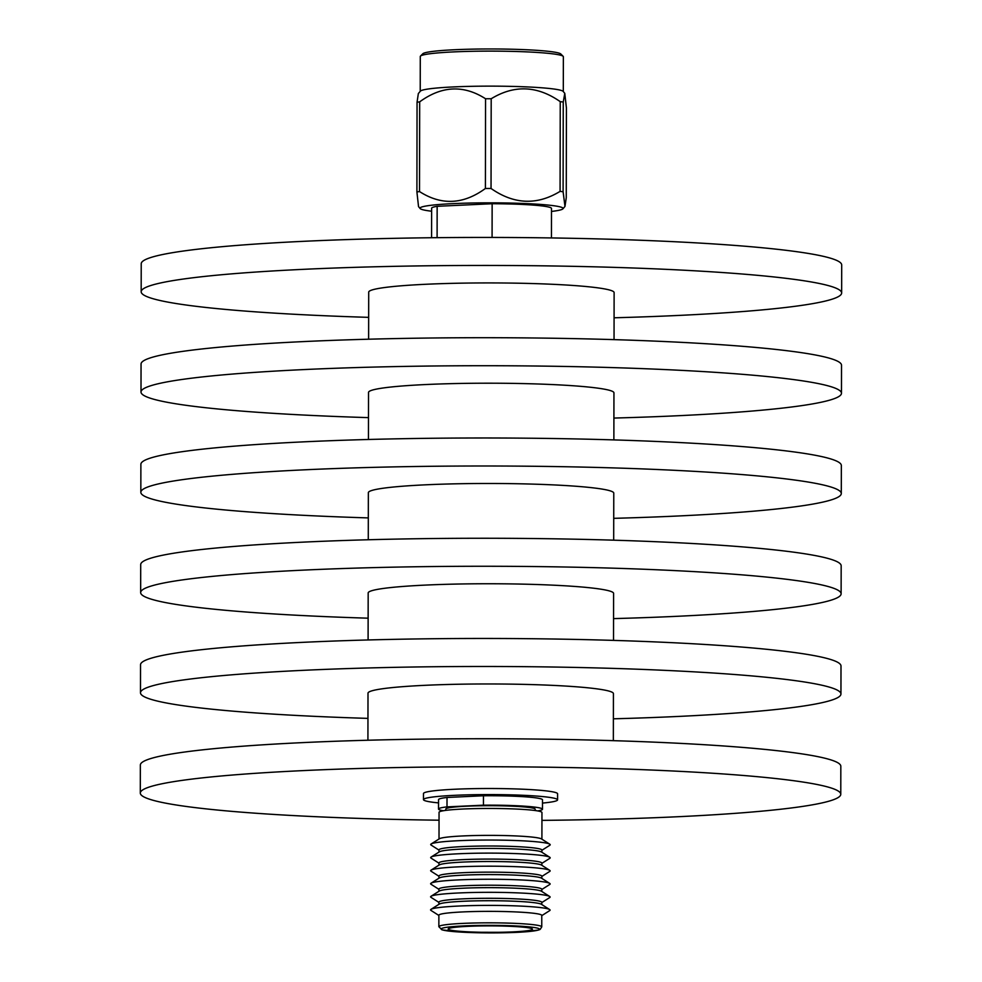 <?xml version="1.0" encoding="UTF-8"?>
<svg xmlns="http://www.w3.org/2000/svg" width="982" height="982" viewBox="0 0 982 982"><rect width="100%" height="100%" fill="white"/><g stroke="black" fill="none" stroke-linecap="round" stroke-linejoin="round"><path stroke-width="1.47" d="M535.215 810.531L535.215 809.229A44.706 3.437 -179.9 0 0 512.076 806.173A44.706 3.437 -179.9 0 0 466.61 806.197A44.706 3.437 -179.9 0 0 445.803 809.07L445.803 810.383M541.904 839.18L541.954 812.507A51.445 3.953 -179.9 0 0 515.317 808.996A51.445 3.953 -179.9 0 0 463.001 809.021A51.445 3.953 -179.9 0 0 439.052 812.323L439.015 838.996M549.76 844.189L541.536 838.947A51.445 3.953 -179.9 0 0 462.952 835.94A51.445 3.953 -179.9 0 0 439.384 838.763L431.135 843.98A59.742 4.591 0.1 0 1 458.496 840.702A59.742 4.591 0.1 0 1 549.76 844.189A59.742 4.591 0.1 0 1 549.76 845.293L541.892 850.289M438.991 852.069L438.991 849.872A51.445 3.953 0.1 0 1 462.927 846.57A51.445 3.953 0.1 0 1 515.255 846.545A51.445 3.953 0.1 0 1 541.892 850.044L541.88 852.253M549.748 857.261L541.512 852.008A51.445 3.953 -179.9 0 0 462.927 849.013A51.445 3.953 -179.9 0 0 439.359 851.836L431.11 857.053A59.742 4.591 0.1 0 1 458.471 853.775A59.742 4.591 0.1 0 1 549.748 857.261A59.742 4.591 0.1 0 1 549.748 858.366L541.868 863.362M438.966 865.142L438.966 862.945A51.445 3.953 0.1 0 1 462.903 859.643A51.445 3.953 0.1 0 1 515.231 859.606A51.445 3.953 0.1 0 1 541.868 863.117L541.855 865.326M549.724 870.334L541.487 865.081A51.445 3.953 -179.9 0 0 462.903 862.086A51.445 3.953 -179.9 0 0 439.335 864.909L431.086 870.126A59.742 4.591 0.1 0 1 458.459 866.848A59.742 4.591 0.1 0 1 549.724 870.334A59.742 4.591 0.1 0 1 549.724 871.427L541.843 876.435M438.942 878.215L438.942 876.018A51.445 3.953 0.1 0 1 462.878 872.716A51.445 3.953 0.1 0 1 515.206 872.679A51.445 3.953 0.1 0 1 541.843 876.189L541.843 878.387M549.699 883.395L541.463 878.154A51.445 3.953 -179.9 0 0 462.878 875.158A51.445 3.953 -179.9 0 0 439.31 877.982L431.061 883.199A59.742 4.591 0.1 0 1 458.434 879.909A59.742 4.591 0.1 0 1 549.699 883.395A59.742 4.591 0.1 0 1 549.699 884.5L541.818 889.496M438.917 891.288L438.929 889.078A51.445 3.953 0.1 0 1 462.866 885.789A51.445 3.953 0.1 0 1 515.194 885.752A51.445 3.953 0.1 0 1 541.818 889.262L541.818 891.46M549.675 896.468L541.438 891.226A51.445 3.953 -179.9 0 0 462.853 888.219A51.445 3.953 -179.9 0 0 439.298 891.042L431.049 896.259A59.742 4.591 0.1 0 1 458.41 892.982A59.742 4.591 0.1 0 1 549.675 896.468A59.742 4.591 0.1 0 1 549.675 897.573L541.794 902.568M438.893 904.361L438.905 902.151A51.445 3.953 0.1 0 1 462.841 898.861A51.445 3.953 0.1 0 1 515.169 898.825A51.445 3.953 0.1 0 1 541.794 902.335L541.794 904.532M438.88 915.457L431.012 910.437A59.742 4.591 0.1 0 1 431.024 909.332L439.273 904.115A51.445 3.953 0.1 0 1 462.829 901.292A51.445 3.953 0.1 0 1 541.426 904.299L549.65 909.541A59.742 4.591 0.1 0 1 549.65 910.645L541.769 915.641M431.024 909.332A59.742 4.591 0.1 0 1 458.385 906.055A59.742 4.591 0.1 0 1 549.65 909.541M438.856 926.701L438.88 915.224A51.445 3.953 0.1 0 1 462.817 911.922A51.445 3.953 0.1 0 1 515.145 911.897A51.445 3.953 0.1 0 1 541.769 915.408L541.757 926.873L540.174 929.389L538.529 930.052L516.679 932.36L463.173 932.225L442.072 929.88L438.856 926.701A51.445 3.953 0.1 0 1 462.792 923.399A51.445 3.953 0.1 0 1 515.12 923.362A51.445 3.953 0.1 0 1 541.757 926.873M467.763 926.345A42.14 3.241 -179.9 0 0 448.16 929.046A42.14 3.241 -179.9 0 0 469.973 931.918A42.14 3.241 -179.9 0 0 512.837 931.893A42.14 3.241 -179.9 0 0 532.44 929.193A42.14 3.241 -179.9 0 0 510.628 926.321A42.14 3.241 -179.9 0 0 467.763 926.345M542.506 803.08A67.046 5.155 -179.9 0 0 557.58 799.851A67.046 5.155 -179.9 0 0 522.866 795.273A67.046 5.155 -179.9 0 0 454.678 795.322A67.046 5.155 -179.9 0 0 423.475 799.618A67.046 5.155 -179.9 0 0 438.537 802.895M557.58 799.851L557.592 793.787A67.046 5.155 -179.9 0 0 522.878 789.209A67.046 5.155 -179.9 0 0 454.691 789.246A67.046 5.155 -179.9 0 0 423.488 793.554L423.475 799.618M439.04 820.203A350.23 26.919 0.1 0 1 140.303 793.051A350.23 26.919 0.1 0 1 303.254 770.6A350.23 26.919 0.1 0 1 659.487 770.379A350.23 26.919 0.1 0 1 840.776 794.278A350.23 26.919 0.1 0 1 677.813 816.729A350.23 26.919 0.1 0 1 541.941 820.375M140.303 793.051L140.352 765.052A350.23 26.919 0.1 0 1 303.303 742.588A350.23 26.919 0.1 0 1 659.536 742.38A350.23 26.919 0.1 0 1 840.825 766.267L840.776 794.278M367.919 740.232L368.005 693.182A122.713 9.427 0.1 0 1 425.096 685.313A122.713 9.427 0.1 0 1 549.908 685.24A122.713 9.427 0.1 0 1 613.419 693.611L613.345 740.661M367.955 718.382A350.23 26.919 0.1 0 1 140.475 692.776A350.23 26.919 0.1 0 1 303.438 670.325A350.23 26.919 0.1 0 1 659.659 670.117A350.23 26.919 0.1 0 1 840.948 694.004A350.23 26.919 0.1 0 1 677.997 716.455A350.23 26.919 0.1 0 1 613.382 718.812M140.475 692.776L140.524 664.777A350.23 26.919 0.1 0 1 303.475 642.314A350.23 26.919 0.1 0 1 659.708 642.105A350.23 26.919 0.1 0 1 840.997 665.992L840.948 694.004M368.09 639.957L368.176 592.968A122.713 9.427 0.1 0 1 425.267 585.1A122.713 9.427 0.1 0 1 550.08 585.027A122.713 9.427 0.1 0 1 613.603 593.398L613.517 640.387M368.127 618.181A350.23 26.919 0.1 0 1 140.659 592.576A350.23 26.919 0.1 0 1 303.61 570.112A350.23 26.919 0.1 0 1 659.83 569.904A350.23 26.919 0.1 0 1 841.12 593.803A350.23 26.919 0.1 0 1 678.169 616.254A350.23 26.919 0.1 0 1 613.554 618.611M140.659 592.576L140.708 564.564A350.23 26.919 0.1 0 1 303.659 542.113A350.23 26.919 0.1 0 1 659.879 541.892A350.23 26.919 0.1 0 1 841.169 565.792L841.12 593.803M368.275 539.756L368.348 492.694A122.713 9.427 0.1 0 1 425.452 484.826A122.713 9.427 0.1 0 1 550.251 484.752A122.713 9.427 0.1 0 1 613.775 493.124L613.689 540.186M368.311 517.907A350.23 26.919 0.1 0 1 140.831 492.301A350.23 26.919 0.1 0 1 303.782 469.85A350.23 26.919 0.1 0 1 660.014 469.629A350.23 26.919 0.1 0 1 841.292 493.529A350.23 26.919 0.1 0 1 678.341 515.98A350.23 26.919 0.1 0 1 613.725 518.336M140.831 492.301L140.88 464.29A350.23 26.919 0.1 0 1 303.831 441.839A350.23 26.919 0.1 0 1 660.064 441.618A350.23 26.919 0.1 0 1 841.341 465.517L841.292 493.529M368.446 439.482L368.532 392.419A122.713 9.427 0.1 0 1 425.623 384.551A122.713 9.427 0.1 0 1 550.436 384.478A122.713 9.427 0.1 0 1 613.946 392.849L613.873 439.911M368.483 417.632A350.23 26.919 0.1 0 1 141.003 392.027A350.23 26.919 0.1 0 1 303.954 369.576A350.23 26.919 0.1 0 1 660.186 369.355A350.23 26.919 0.1 0 1 841.476 393.254A350.23 26.919 0.1 0 1 678.525 415.705A350.23 26.919 0.1 0 1 613.91 418.062M141.003 392.027L141.052 364.015A350.23 26.919 0.1 0 1 304.003 341.564A350.23 26.919 0.1 0 1 660.235 341.343A350.23 26.919 0.1 0 1 841.525 365.243L841.476 393.254M368.618 339.207L368.704 292.145A122.713 9.427 0.1 0 1 425.795 284.277A122.713 9.427 0.1 0 1 550.607 284.203A122.713 9.427 0.1 0 1 614.118 292.575L614.045 339.637M368.655 317.358A350.23 26.919 0.1 0 1 141.175 291.752A350.23 26.919 0.1 0 1 304.138 269.301A350.23 26.919 0.1 0 1 660.358 269.08A350.23 26.919 0.1 0 1 841.648 292.98A350.23 26.919 0.1 0 1 678.697 315.431A350.23 26.919 0.1 0 1 614.081 317.787M141.175 291.752L141.224 263.741A350.23 26.919 0.1 0 1 304.187 241.29A350.23 26.919 0.1 0 1 660.407 241.069A350.23 26.919 0.1 0 1 841.697 264.968L841.648 292.98M420.492 56.072L422.837 53.752A69.194 5.315 0.1 0 1 430.546 51.702A69.194 5.315 0.1 0 1 505.779 49.1A69.194 5.315 0.1 0 1 560.82 53.998L563.152 56.318A71.539 5.499 -179.9 0 0 506.246 51.26A71.539 5.499 -179.9 0 0 428.471 53.961A71.539 5.499 -179.9 0 0 420.492 56.072A71.539 5.499 -179.9 0 0 420.284 56.49L420.222 91.326M563.3 91.572L563.361 56.747A71.539 5.499 -179.9 0 0 563.152 56.318M431.626 211.228A71.539 5.499 0.1 0 1 420.173 208.565A71.539 5.499 0.1 0 1 428.201 205.668A71.539 5.499 0.1 0 1 510.91 203.078A71.539 5.499 0.1 0 1 562.944 208.822A71.539 5.499 0.1 0 1 554.916 210.995A71.539 5.499 0.1 0 1 551.491 211.437M417.055 102.226A82.893 6.371 0.1 0 1 418.332 102.042A82.893 6.371 0.1 0 1 419.682 101.846L419.523 191.564A82.893 6.371 -179.9 0 0 418.172 191.76A82.893 6.371 -179.9 0 0 416.908 191.944L417.055 102.226L418.344 93.548L420.37 91.154A71.539 5.499 0.1 0 1 428.41 88.969A71.539 5.499 0.1 0 1 506.626 86.281A71.539 5.499 0.1 0 1 563.152 91.4L564.785 93.339L563.251 102.03L563.103 191.748A82.893 6.371 -179.9 0 0 560.084 191.38L560.243 101.649A82.893 6.371 0.1 0 1 563.251 102.03M420.173 208.565L418.541 206.625L416.908 191.944M438.524 809.058A51.985 3.989 -179.9 0 1 446.994 806.885L447.019 797.47A51.985 3.989 -179.9 0 0 438.549 799.643L438.524 809.058A51.985 3.989 -179.9 0 0 443.373 810.751M551.442 237.939L551.491 208.442A59.927 4.603 -179.9 0 0 492.142 203.728L492.08 237.448M563.103 191.748L564.981 206.416L566.258 197.738L566.418 108.02L564.785 93.339M491.037 188.47A82.893 6.371 -179.9 0 0 485.403 188.483L485.562 98.765A82.893 6.371 0.1 0 1 491.196 98.752L491.037 188.47C513.942 204.489 536.958 205.459 560.084 191.38M419.523 191.564C441.372 205.606 463.344 204.575 485.403 188.483M485.562 98.765C463.7 84.734 441.74 85.753 419.682 101.846M560.243 101.649C537.338 85.63 514.322 84.661 491.196 98.752M492.142 203.728L437.15 206.306A59.927 4.603 -179.9 0 0 431.626 208.233L431.577 237.73M437.1 237.669L437.15 206.306M542.494 809.242L542.506 799.827A51.985 3.989 -179.9 0 0 483.451 795.764L483.439 805.179A51.985 3.989 -179.9 0 1 542.494 809.242A51.985 3.989 -179.9 0 1 537.645 810.911M447.019 797.47L483.451 795.764M438.905 902.397L431.037 897.364A59.742 4.591 0.1 0 1 431.049 896.259M438.929 889.324L431.061 884.291A59.742 4.591 0.1 0 1 431.061 883.199M438.942 876.251L431.086 871.23A59.742 4.591 0.1 0 1 431.086 870.126M438.966 863.178L431.11 858.158A59.742 4.591 0.1 0 1 431.11 857.053M438.991 850.105L431.135 845.085A59.742 4.591 0.1 0 1 431.135 843.98M446.994 806.885L483.439 805.179M516.557 932.36A49.112 3.768 -179.9 0 0 531.802 927.18A49.112 3.768 -179.9 0 0 464.044 925.891A49.112 3.768 -179.9 0 0 448.811 931.071A49.112 3.768 -179.9 0 0 516.557 932.36M562.944 208.822L564.981 206.416"/></g></svg>
